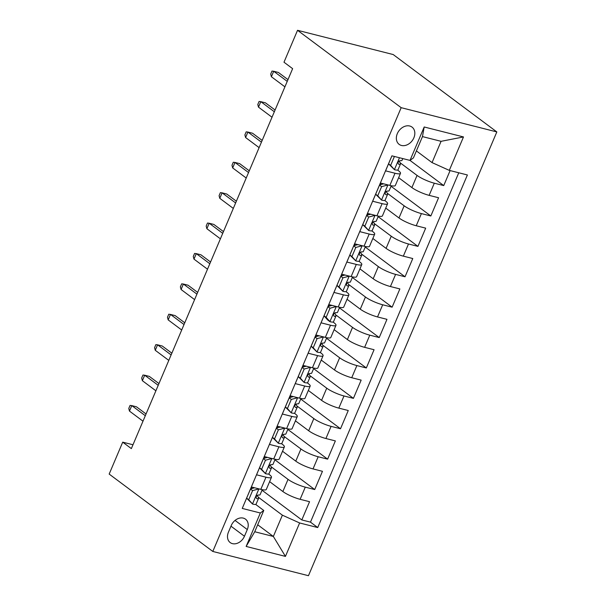 <?xml version="1.0" encoding="UTF-8"?>
<svg xmlns="http://www.w3.org/2000/svg" width="606" height="606" viewBox="0 0 606 606"><rect width="100%" height="100%" fill="white"/><g stroke="black" fill="none" stroke-linecap="round" stroke-linejoin="round"><path stroke-width="0.91" d="M397.316 133.638A10.772 8.272 126.7 0 0 399.142 144.364A10.772 8.272 126.7 0 0 413.86 137.827A10.772 8.272 126.7 0 0 412.035 127.101A10.772 8.272 126.7 0 0 397.316 133.638M401.172 107.679L297.538 30.3L393.196 54.548L496.829 131.926L308.462 575.7L212.804 551.452L401.172 107.679L496.829 131.926M391.938 155.84L385.567 170.847L395.006 173.24L389.847 185.398A13.468 2.613 23 0 0 395.332 185.497L400.49 173.339A13.468 2.613 -157 0 1 395.006 173.24M389.847 185.398L380.409 183.004L372.667 201.237L382.106 203.631L376.94 215.789A13.468 2.613 23 0 0 382.424 215.895L387.59 203.737A13.468 2.613 -157 0 1 382.106 203.631M376.94 215.789L367.509 213.395L359.767 231.636L369.198 234.03L364.039 246.187A13.468 2.613 23 0 0 369.524 246.286L374.69 234.128A13.468 2.613 -157 0 1 369.198 234.03M364.039 246.187L354.601 243.794L346.859 262.034L356.298 264.421L351.139 276.578A13.468 2.613 23 0 0 356.623 276.684L361.782 264.527A13.468 2.613 -157 0 1 356.298 264.421M351.139 276.578L341.701 274.192L333.959 292.425L343.397 294.819L338.239 306.977A13.468 2.613 23 0 0 343.723 307.083L348.882 294.925A13.468 2.613 -157 0 1 343.397 294.819M338.239 306.977L328.8 304.583L321.059 322.824L330.497 325.217L325.331 337.375A13.468 2.613 23 0 0 330.815 337.474L335.982 325.316A13.468 2.613 -157 0 1 330.497 325.217M325.331 337.375L315.9 334.982L308.159 353.215L317.589 355.608L312.431 367.766A13.468 2.613 23 0 0 317.915 367.872L323.081 355.714A13.468 2.613 -157 0 1 317.589 355.608M312.431 367.766L302.992 365.373L295.251 383.613L304.689 386.007L299.531 398.165A13.468 2.613 23 0 0 305.015 398.263L310.174 386.105A13.468 2.613 -157 0 1 304.689 386.007M299.531 398.165L290.092 395.771L282.351 414.012L291.789 416.398L286.63 428.556A13.468 2.613 23 0 0 292.115 428.662L297.273 416.504A13.468 2.613 -157 0 1 291.789 416.398M286.63 428.556L277.192 426.169L269.45 444.403L278.889 446.796L273.723 458.954A13.468 2.613 23 0 0 279.207 459.06L284.373 446.902A13.468 2.613 -157 0 1 278.889 446.796M273.723 458.954L264.292 456.56L256.55 474.801L265.981 477.195A13.468 2.613 23 0 0 271.473 477.293A13.468 2.613 23 0 0 269.412 474.657L268.556 474.013M269.625 481.641L282.866 491.527A13.468 2.613 23 0 0 300.121 499.314L309.552 501.7L301.811 519.94L262.004 490.216M271.041 466.688L288.032 479.369A13.468 2.613 23 0 0 305.28 487.148L314.719 489.542L274.904 459.818M314.719 489.542L322.46 471.309L313.022 468.915A13.468 2.613 23 0 1 295.773 461.136L282.525 451.243M295.425 420.852L308.674 430.737A13.468 2.613 23 0 0 325.922 438.517L335.36 440.91L327.619 459.151L287.805 429.419M308.333 390.453L321.574 400.346A13.468 2.613 23 0 0 338.822 408.126L348.261 410.512L340.519 428.753L300.712 399.028M321.233 360.062L334.474 369.948A13.468 2.613 23 0 0 351.73 377.727L361.161 380.121L353.419 398.354L313.613 368.63M334.133 329.664L347.382 339.549A13.468 2.613 23 0 0 364.63 347.336L374.069 349.723L366.327 367.963L326.513 338.239M347.033 299.266L360.282 309.158A13.468 2.613 23 0 0 377.53 316.938L386.969 319.332L379.227 337.565L339.413 307.84M359.941 268.875L373.182 278.76A13.468 2.613 23 0 0 390.431 286.54L399.869 288.933L392.127 307.174L352.321 277.442M372.841 238.476L386.083 248.369A13.468 2.613 23 0 0 403.338 256.149L412.769 258.535L405.028 276.775L365.221 247.051M385.742 208.085L398.99 217.971A13.468 2.613 23 0 0 416.239 225.75L425.677 228.144L417.935 246.377L378.121 216.653M398.642 177.687L411.891 187.572A13.468 2.613 23 0 0 429.139 195.359L438.577 197.745L430.836 215.986L391.022 186.262M400.49 173.339A13.468 2.613 -157 0 0 398.437 170.703L397.574 170.059M387.59 203.737A13.468 2.613 -157 0 0 385.537 201.094L384.674 200.45M374.69 234.128A13.468 2.613 -157 0 0 372.629 231.492L371.773 230.848M361.782 264.527A13.468 2.613 -157 0 0 359.729 261.883L358.866 261.239M348.882 294.925A13.468 2.613 -157 0 0 346.829 292.281L345.965 291.637M335.982 325.316A13.468 2.613 -157 0 0 333.929 322.68L333.065 322.036M323.081 355.714A13.468 2.613 -157 0 0 321.021 353.071L320.165 352.427M310.174 386.105A13.468 2.613 -157 0 0 308.121 383.469L307.257 382.825M297.273 416.504A13.468 2.613 -157 0 0 295.22 413.86L294.357 413.216M284.373 446.902A13.468 2.613 -157 0 0 282.32 444.259L281.457 443.615M132.987 444.759L122.715 442.16L131.35 448.607L292.63 68.667L283.994 62.213L297.538 30.3M244.453 536.249L247.293 529.561A10.438 8.014 126.7 0 0 245.521 519.168A10.438 8.014 126.7 0 0 231.265 525.5L228.424 532.182A10.438 8.014 126.7 0 0 230.197 542.575A10.438 8.014 126.7 0 0 244.453 536.249L230.977 526.182M450.106 170.581L443.736 185.587L410.012 160.408L391.9 155.833L242.241 508.419L260.338 513.002L263.769 510.464L255.649 504.404M416.39 150.909L432.048 162.597L441.077 141.319L422.465 136.6L413.436 157.878L409.997 160.416L424.192 126.98L463.492 136.941L449.296 170.377L467.393 174.967L317.726 527.553L299.629 522.963L285.441 556.399L246.142 546.438L260.338 513.002M400.066 162.734L417.049 175.414L411.891 187.572M387.158 193.132L404.149 205.813L398.99 217.971M374.258 223.523L391.249 236.211L386.083 248.369M361.358 253.922L378.341 266.602L373.182 278.76M348.458 284.312L365.441 297.001L360.282 309.158M335.55 314.711L352.54 327.391L347.382 339.549M322.65 345.109L339.64 357.79L334.474 369.948M309.749 375.5L326.732 388.188L321.574 400.346M296.849 405.899L313.832 418.579L308.674 430.737M283.941 436.29L300.932 448.978L295.773 461.136M301.811 519.94L310.477 522.137L458.765 172.778M443.736 185.587L434.297 183.194A13.468 2.613 -157 0 1 417.049 175.414M430.836 215.986L421.397 213.592A13.468 2.613 -157 0 1 404.149 205.813M417.935 246.377L408.497 243.991A13.468 2.613 -157 0 1 391.249 236.211M405.028 276.775L395.597 274.382A13.468 2.613 -157 0 1 378.341 266.602M392.127 307.174L382.689 304.78A13.468 2.613 -157 0 1 365.441 297.001M379.227 337.565L369.789 335.171A13.468 2.613 -157 0 1 352.54 327.391M366.327 367.963L356.889 365.57A13.468 2.613 -157 0 1 339.64 357.79M353.419 398.354L343.988 395.968A13.468 2.613 -157 0 1 326.732 388.188M340.519 428.753L331.081 426.359A13.468 2.613 -157 0 1 313.832 418.579M327.619 459.151L318.18 456.757A13.468 2.613 -157 0 1 300.932 448.978M243.612 505.184L251.384 486.959L260.822 489.353A13.468 2.613 23 0 0 266.307 489.451L271.473 477.293M263.769 510.464L254.74 531.742L273.351 536.462L282.381 515.183L299.629 522.963M257.694 524.773L273.351 536.462L285.441 556.399M258.141 497.087L282.381 515.183M122.715 442.16L109.171 474.074L212.804 551.452M310.477 522.137L317.726 527.553M449.296 170.377L432.048 162.597M254.74 531.742L246.142 546.438M424.192 126.98L422.465 136.6M463.492 136.941L441.077 141.319M259.05 488.883L252.588 490.61L248.718 499.73L252.596 504.078A8.923 1.735 23 0 0 256.103 504.116L258.557 498.337A8.923 1.735 23 0 0 258.52 497.935L257.33 495.261M252.596 504.078L246.612 498.208M250.573 488.868L254.641 487.785M252.24 488.428A25.755 5.007 23 0 0 251.111 487.61M253.922 487.974L253.732 487.55M262.231 489.671L260.103 494.693A8.923 1.735 -157 0 1 258.323 494.988C256.103 495.905 255.58 497.125 256.777 498.632A8.923 1.735 23 0 0 258.557 498.337M146.054 413.974L136.441 406.793L131.79 405.611L145.319 415.716M129.464 411.088L128.767 408.452L130.063 405.414L131.79 405.611L129.464 411.088L142.993 421.185M252.588 490.61L250.498 489.05M246.627 498.17L248.718 499.73M271.95 458.484L265.489 460.212L261.618 469.332L265.504 473.68A8.923 1.735 23 0 0 269.003 473.718L271.458 467.946A8.923 1.735 23 0 0 271.42 467.544L270.231 464.87M265.504 473.68L259.512 467.809M263.474 458.477L267.541 457.386M265.14 458.03A25.755 5.007 23 0 0 264.011 457.212M266.822 457.583L266.632 457.159M275.139 459.28L273.003 464.294A8.923 1.735 -157 0 1 271.223 464.59C269.003 465.514 268.488 466.726 269.678 468.241A8.923 1.735 23 0 0 271.458 467.946M158.954 383.575L149.341 376.402L144.69 375.22L158.219 385.318M142.365 380.689L141.668 378.061L142.963 375.023L144.69 375.22L142.365 380.689L155.893 390.794M265.489 460.212L263.398 458.651M259.527 467.771L261.618 469.332M284.85 428.086L278.396 429.821L274.526 438.933L278.404 443.289A8.923 1.735 23 0 0 281.911 443.319L284.358 437.547A8.923 1.735 23 0 0 284.328 437.146L283.131 434.472M278.404 443.289L272.42 437.418M276.381 428.078L280.442 426.995M278.04 427.631A25.755 5.007 23 0 0 276.912 426.821M279.722 427.185L279.533 426.76M288.039 428.881L285.911 433.896A8.923 1.735 -157 0 1 284.131 434.199C281.904 435.116 281.389 436.335 282.578 437.843A8.923 1.735 23 0 0 284.358 437.547M171.862 353.184L162.241 346.003L157.59 344.822L171.119 354.927M155.265 350.298L154.575 347.662L155.863 344.625L157.59 344.822L155.265 350.298L168.794 360.396M278.396 429.821L276.306 428.26M272.435 437.373L274.526 438.933M297.758 397.695L291.297 399.422L287.426 408.542L291.304 412.891A8.923 1.735 23 0 0 294.811 412.928L297.258 407.149A8.923 1.735 23 0 0 297.228 406.755L296.039 404.073M291.304 412.891L285.32 407.02M289.282 397.688L293.349 396.597M290.948 397.241A25.755 5.007 23 0 0 289.82 396.422M292.622 396.786L292.44 396.369M300.94 398.483L298.811 403.505A8.923 1.735 -157 0 1 297.031 403.801C294.804 404.725 294.289 405.937 295.486 407.452A8.923 1.735 23 0 0 297.258 407.149M184.762 322.786L175.149 315.605L170.491 314.431L184.019 324.528M168.173 319.9L167.476 317.271L168.763 314.226L170.491 314.431L168.173 319.9L181.702 329.997M291.297 399.422L289.206 397.862M285.335 406.982L287.426 408.542M310.658 367.297L304.197 369.024L300.326 378.144L304.204 382.492A8.923 1.735 23 0 0 307.712 382.53L310.166 376.758A8.923 1.735 23 0 0 310.128 376.356L308.939 373.682M304.204 382.492L298.22 376.621M302.182 367.289L306.25 366.198M303.848 366.842A25.755 5.007 23 0 0 302.72 366.032M305.53 366.395L305.341 365.971M313.84 368.092L311.711 373.107A8.923 1.735 -157 0 1 309.931 373.402C307.712 374.326 307.189 375.538 308.386 377.053A8.923 1.735 23 0 0 310.166 376.758M197.662 292.395L188.049 285.214L183.398 284.032L196.927 294.137M181.073 289.501L180.376 286.873L181.671 283.835L183.398 284.032L181.073 289.501L194.602 299.606M304.197 369.024L302.106 367.463M298.235 376.584L300.326 378.144M323.559 336.906L317.097 338.633L313.226 347.753L317.112 352.101A8.923 1.735 23 0 0 320.612 352.139L323.066 346.359A8.923 1.735 23 0 0 323.028 345.958L321.839 343.284M317.112 352.101L311.12 346.231M315.082 336.891L319.15 335.807M316.749 336.451A25.755 5.007 23 0 0 315.62 335.633M318.43 335.997L318.241 335.572M326.748 337.693L324.611 342.716A8.923 1.735 -157 0 1 322.831 343.011C320.612 343.928 320.097 345.147 321.286 346.655A8.923 1.735 23 0 0 323.066 346.359M210.562 261.997L200.95 254.815L196.299 253.634L209.827 263.739M193.973 259.11L193.276 256.474L194.571 253.437L196.299 253.634L193.973 259.11L207.502 269.208M317.097 338.633L315.006 337.072M311.136 346.193L313.226 347.753M336.459 306.507L330.005 308.234L326.134 317.355L330.012 321.703A8.923 1.735 23 0 0 333.52 321.741L335.966 315.968A8.923 1.735 23 0 0 335.936 315.567L334.739 312.893M330.012 321.703L327.763 320.029L324.028 315.832M327.99 306.5L332.05 305.409M329.649 306.053A25.755 5.007 23 0 0 328.52 305.235M331.33 305.606L331.141 305.182M339.648 307.303L337.519 312.317A8.923 1.735 -157 0 1 335.739 312.613C333.512 313.537 332.997 314.749 334.186 316.264A8.923 1.735 23 0 0 335.966 315.968M223.47 231.598L213.85 224.425L209.199 223.243L222.728 233.34M206.873 228.712L206.184 226.083L207.472 223.046L209.199 223.243L206.873 228.712L220.402 238.817M330.005 308.234L327.914 306.674M324.043 315.794L326.134 317.355M349.367 276.109L342.905 277.843L339.034 286.956L342.913 291.312A8.923 1.735 23 0 0 346.42 291.342L348.867 285.57A8.923 1.735 23 0 0 348.836 285.168L347.647 282.494M342.913 291.312L336.928 285.441M340.89 276.101L344.958 275.018M342.557 275.654A25.755 5.007 23 0 0 341.428 274.844M344.231 275.207L344.049 274.783M352.548 276.904L350.419 281.919A8.923 1.735 -157 0 1 348.639 282.222C346.412 283.138 345.897 284.358 347.094 285.865A8.923 1.735 23 0 0 348.867 285.57M236.37 201.207L226.758 194.026L222.099 192.844L235.628 202.949M219.781 198.321L219.084 195.685L220.372 192.647L222.099 192.844L219.781 198.321L233.31 208.419M342.905 277.843L340.814 276.283M336.944 285.396L339.034 286.956M362.267 245.718L355.805 247.445L351.935 256.565L355.813 260.913A8.923 1.735 23 0 0 359.32 260.951L361.774 255.171A8.923 1.735 23 0 0 361.737 254.778L360.547 252.096M355.813 260.913L349.829 255.043M353.79 245.71L357.858 244.619M355.457 245.263A25.755 5.007 23 0 0 354.328 244.445M357.139 244.809L356.949 244.392M365.448 246.506L363.32 251.528A8.923 1.735 -157 0 1 361.54 251.823C359.32 252.747 358.797 253.959 359.994 255.474A8.923 1.735 23 0 0 361.774 255.171M249.271 170.809L239.658 163.628L235.007 162.453L248.536 172.551M232.681 167.923L231.984 165.294L233.28 162.249L235.007 162.453L232.681 167.923L246.21 178.02M355.805 247.445L353.715 245.885M349.844 255.005L351.935 256.565M375.167 215.319L368.706 217.046L364.835 226.167L368.721 230.515A8.923 1.735 23 0 0 372.22 230.553L374.675 224.781A8.923 1.735 23 0 0 374.637 224.379L373.447 221.705M368.721 230.515L362.729 224.644M366.691 215.312L370.758 214.221M368.357 214.865A25.755 5.007 23 0 0 367.228 214.054M370.039 214.418L369.849 213.994M378.356 216.115L376.22 221.129A8.923 1.735 -157 0 1 374.44 221.425C372.22 222.349 371.705 223.561 372.895 225.076A8.923 1.735 23 0 0 374.675 224.781M262.171 140.418L252.558 133.237L247.907 132.055L261.436 142.16M245.581 137.524L244.885 134.896L246.18 131.858L247.907 132.055L245.581 137.524L259.11 147.629M368.706 217.046L366.615 215.486M362.744 224.606L364.835 226.167M388.067 184.928L381.613 186.656L377.743 195.776L381.621 200.124A8.923 1.735 23 0 0 385.128 200.162L387.575 194.382A8.923 1.735 23 0 0 387.545 193.981L386.348 191.307M381.621 200.124L375.637 194.253M379.598 184.913L383.659 183.83M381.257 184.474A25.755 5.007 23 0 0 380.129 183.656M382.939 184.019L382.75 183.595M391.256 185.716L389.128 190.738A8.923 1.735 -157 0 1 387.348 191.034C385.121 191.951 384.605 193.17 385.795 194.677A8.923 1.735 23 0 0 387.575 194.382M275.079 110.019L265.458 102.838L260.807 101.656L274.336 111.762M258.482 107.133L257.792 104.497L259.08 101.46L260.807 101.656L258.482 107.133L272.011 117.231M381.613 186.656L379.523 185.095M375.652 194.215L377.743 195.776M394.423 156.469L390.643 165.377L394.521 169.725A8.923 1.735 23 0 0 398.028 169.763L400.475 163.991A8.923 1.735 23 0 0 400.445 163.59L399.256 160.916M394.521 169.725L388.537 163.855M402.77 158.583L402.028 160.34A8.923 1.735 -157 0 1 400.248 160.635C398.021 161.56 397.506 162.772 398.703 164.287A8.923 1.735 23 0 0 400.475 163.991M287.979 79.621L278.366 72.447L273.707 71.266L287.236 81.363M271.39 76.735L270.693 74.106L271.98 71.069L273.707 71.266L271.39 76.735L284.918 86.84M388.552 163.817L390.643 165.377M288.032 479.369L282.866 491.527M305.28 487.148L300.121 499.314M434.297 183.194L429.139 195.359M421.397 213.592L416.239 225.75M408.497 243.991L403.338 256.149M395.597 274.382L390.431 286.54M382.689 304.78L377.53 316.938M369.789 335.171L364.63 347.336M356.889 365.57L351.73 377.727M343.988 395.968L338.822 408.126M331.081 426.359L325.922 438.517M318.18 456.757L313.022 468.915M265.981 477.195L260.822 489.353M235.052 520.425L247.293 529.561M258.891 488.921L252.505 503.972M271.791 458.53L265.405 473.574M284.691 428.131L278.305 443.175M297.591 397.741L291.206 412.784M310.499 367.342L304.114 382.386M323.399 336.944L317.014 351.995M336.3 306.553L329.914 321.597M349.2 276.154L342.814 291.198M362.108 245.763L355.722 260.807M375.008 215.365L368.622 230.409M387.908 184.966L381.522 200.018M399.468 157.749L394.423 169.619"/></g></svg>
